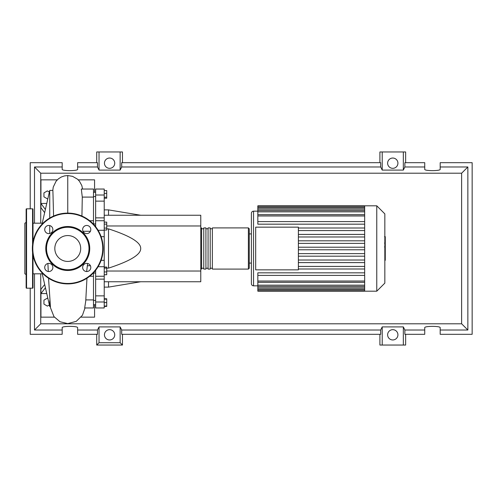 <?xml version="1.0" encoding="UTF-8"?>
<svg xmlns="http://www.w3.org/2000/svg" width="497" height="497" viewBox="0 0 497 497"><rect width="100%" height="100%" fill="white"/><g stroke="black" fill="none" stroke-linecap="round" stroke-linejoin="round"><path stroke-width="0.75" d="M93.498 273.052L95.648 273.052M104.227 215.244L200.769 215.244L200.769 225.973L106.718 225.973M200.769 225.973L200.769 281.756L104.227 281.756M200.769 271.027L106.718 271.027M106.718 268.132L108.52 268.132C130.208 261.087 140.937 254.545 140.694 248.5C140.937 242.455 130.208 235.913 108.52 228.868L106.718 228.868M108.52 281.756L108.52 287.117L104.227 287.117M108.52 228.868L108.52 268.132M104.227 209.883L108.52 209.883L108.52 215.244M104.227 190.575L106.718 190.575L106.718 198.235L104.227 198.235M104.227 197.21L106.718 197.21M104.227 193.383L106.718 193.383M104.227 224.11L106.718 224.11L106.718 222.128L104.227 222.128M104.227 230.055L106.718 230.055L106.718 224.11M104.227 228.073L106.718 228.073M104.227 271.934L106.718 271.934L106.718 267.075L104.227 267.075M104.227 268.107L106.718 268.107M104.227 274.735L106.718 274.735L106.718 271.934M104.227 306.028L106.718 306.028L106.718 298.765L104.227 298.765M104.227 302.592L106.718 302.592M104.227 299.163L106.718 299.163M104.227 306.425L106.718 306.425L106.718 306.028M104.227 217.866L95.648 217.866L95.648 220.73L104.227 220.73L104.227 189.04L95.648 189.04L95.648 201.136L104.227 201.136M95.648 217.866L95.648 201.136M104.227 295.864L95.648 295.864L95.648 307.96L104.227 307.96L104.227 220.73M95.648 295.864L95.648 279.134L104.227 279.134M95.648 276.239L95.648 279.134M104.227 276.239L95.648 276.27L95.648 270.3M95.648 226.7L95.648 220.73M200.769 268.237L201.627 269.094L201.627 227.906L200.769 228.763M248.394 227.906L212.349 227.906L212.349 269.094L248.394 269.094L249.252 268.237L249.252 228.763L248.394 227.906L248.394 269.094M210.206 248.5L210.206 227.906L208.063 227.906L208.063 269.094L210.206 269.094L210.206 248.5M205.913 248.5L205.913 227.906L203.77 227.906L203.77 269.094L205.913 269.094L205.913 248.5M384.833 213.872L384.833 283.128L376.769 291.192L376.769 205.808L384.833 213.872M376.769 205.808L364.668 205.808L364.668 291.192L257.831 291.192L257.831 272.828L364.668 272.828M253.545 285.831L253.545 211.169A2.143 2.143 0 0 0 251.395 213.319L251.395 283.681A2.143 2.143 0 0 0 253.545 285.831L257.831 285.831M255.688 269.846L255.688 227.154L298.38 227.154L298.38 269.846L255.688 269.846M364.668 230.577L298.38 230.577M364.668 234.404L298.38 234.404M364.668 236.982L298.38 236.982M364.668 240.809L298.38 240.809M364.668 243.381L298.38 243.381M364.668 247.214L298.38 247.214M364.668 249.786L298.38 249.786M364.668 253.619L298.38 253.619M364.668 256.191L298.38 256.191M364.668 260.018L298.38 260.018M364.668 262.596L298.38 262.596M364.668 221.6L257.831 221.6L257.831 206.305L364.668 206.305M364.668 205.808L257.831 205.808L257.831 206.305M364.668 275.4L257.831 275.4M364.668 269.001L298.38 269.001M364.668 266.423L298.38 266.423M257.831 221.6L257.831 224.172L364.668 224.172M364.668 227.999L298.38 227.999M385.262 236.82L385.262 242.673M385.262 237.094L384.833 237.094M384.833 243.542L385.262 243.542L385.262 246.91L384.833 246.866M385.262 245.344L384.833 245.344M384.833 249.475L385.262 249.475L385.262 247.282L384.833 247.282M385.262 249.475L385.262 260.341L384.833 260.341M385.262 258.477L384.833 258.477M385.262 258.185L384.833 258.185M385.262 255.843L384.833 255.843M385.262 254.427L384.833 254.427M385.262 253.812L384.833 253.812M385.262 252.004L384.833 252.004M42.015 273.816L33.001 273.816M42.015 223.184L33.001 223.184M50.321 306.587L49.737 306.587L42.015 272.797M49.737 306.587L49.737 300.592M49.737 233.503L49.737 225.57M49.737 218.034L49.737 190.413L42.015 224.203M49.737 190.413L52.887 190.413L53.583 216.065M49.346 304.959L47.377 306.096L43.941 304.114L43.941 300.151L47.377 298.169L47.787 298.405M47.787 198.595L47.377 198.831L43.941 196.849L43.941 192.886L47.377 190.904L49.346 192.041M86.963 278.233L85.739 301.114L84.67 307.96L93.498 307.96L93.498 299.902L85.826 299.902M93.498 299.902L93.498 272.797M90.404 265.721L87.497 265.721M83.03 231.279L90.404 231.279M81.93 216.065L82.285 197.098L93.498 197.098L93.498 189.04L81.315 189.04L82.285 197.098M93.498 224.203L93.498 197.098M86.658 271.536L87.609 263.485M45.289 287.925L40.94 293.553L40.94 289.26L44.525 284.719M46.631 293.553L40.94 293.553L40.94 317.148L54.378 317.148M45.233 209.293L40.94 203.447L40.94 207.74L44.481 212.449M57.292 179.852L40.94 179.852L40.94 203.447L46.631 203.447M78.222 179.852L94.573 179.852L94.573 192.258M94.573 304.742L94.573 317.148L81.135 317.148M26.136 274.555L24.85 273.816L24.85 223.184L26.136 222.445M32.572 244.611L32.572 208.815L26.565 208.815A0.429 0.429 0 0 0 26.136 209.243L26.136 287.757A0.429 0.429 0 0 0 26.565 288.185L32.572 288.185A0.429 0.429 0 0 0 33.001 287.757L33.001 255.222M32.572 208.815A0.429 0.429 0 0 1 33.001 209.243L33.001 241.778M52.868 267.461A4.075 4.075 0 0 0 48.793 263.385A4.075 4.075 0 0 0 44.718 267.461A4.075 4.075 0 0 0 48.793 271.536A4.075 4.075 0 0 0 52.868 267.461M52.868 229.539A4.075 4.075 0 0 0 48.793 225.464A4.075 4.075 0 0 0 44.718 229.539A4.075 4.075 0 0 0 48.793 233.615A4.075 4.075 0 0 0 52.868 229.539M90.796 229.539A4.075 4.075 0 0 0 86.72 225.464A4.075 4.075 0 0 0 82.645 229.539A4.075 4.075 0 0 0 86.72 233.615A4.075 4.075 0 0 0 90.796 229.539M90.796 267.461A4.075 4.075 0 0 0 86.72 263.385A4.075 4.075 0 0 0 82.645 267.461A4.075 4.075 0 0 0 86.72 271.536A4.075 4.075 0 0 0 90.796 267.461M32.361 248.5A35.399 35.399 0 0 1 67.754 213.101A35.399 35.399 0 0 1 103.152 248.5A35.399 35.399 0 0 1 67.754 283.899A35.399 35.399 0 0 1 32.361 248.5M89.74 248.5A21.98 21.98 0 0 1 67.754 270.48A21.98 21.98 0 0 1 45.774 248.5A21.98 21.98 0 0 1 67.754 226.52A21.98 21.98 0 0 1 89.74 248.5M88.994 248.5A21.241 21.241 0 0 1 67.754 269.741A21.241 21.241 0 0 1 46.519 248.5A21.241 21.241 0 0 1 67.754 227.259A21.241 21.241 0 0 1 88.994 248.5M80.694 248.5A12.934 12.934 0 0 0 67.754 235.566A12.934 12.934 0 0 0 54.819 248.5A12.934 12.934 0 0 0 67.754 261.434A12.934 12.934 0 0 0 80.694 248.5M114.739 334.81A5.15 5.15 0 0 1 109.588 339.96A5.15 5.15 0 0 1 104.445 334.81A5.15 5.15 0 0 1 109.588 329.666A5.15 5.15 0 0 1 114.739 334.81M397.923 334.81A5.15 5.15 0 0 1 392.773 339.96A5.15 5.15 0 0 1 387.623 334.81A5.15 5.15 0 0 1 392.773 329.666A5.15 5.15 0 0 1 397.923 334.81M114.739 163.184A5.15 5.15 0 0 1 109.588 168.334A5.15 5.15 0 0 1 104.445 163.184A5.15 5.15 0 0 1 109.588 158.04A5.15 5.15 0 0 1 114.739 163.184M397.923 163.184A5.15 5.15 0 0 1 392.773 168.334A5.15 5.15 0 0 1 387.623 163.184A5.15 5.15 0 0 1 392.773 158.04A5.15 5.15 0 0 1 397.923 163.184M424.736 330.02L404.869 330.02L404.869 334.313L424.736 334.313L424.736 327.685C424.363 325.933 440.559 325.933 440.187 327.685L440.187 334.313L472.15 334.313L472.15 162.687L440.187 162.687L440.187 169.315C440.559 171.067 424.363 171.067 424.736 169.315L424.736 162.687L404.869 162.687L404.869 166.98L424.736 166.98M96.716 162.687L96.716 151.958L99.04 151.958L99.04 170.092L97.493 166.98L97.493 162.687L77.625 162.687L77.625 169.315C77.998 171.067 61.808 171.067 62.181 169.315L62.181 162.687L30.211 162.687L30.211 208.815M405.645 162.687L405.645 151.958L403.328 151.958L403.328 170.092L382.218 170.092L380.677 166.98L380.677 162.687L121.69 162.687L121.69 166.98L120.144 170.092L120.144 151.958L122.461 151.958L122.461 162.687M379.901 162.687L379.901 151.958L382.218 151.958L382.218 170.092M405.645 334.313L405.645 345.042L379.901 345.042L379.901 334.313M122.461 334.313L122.461 345.042L96.716 345.042L96.716 334.313M440.187 166.98L467.857 166.98L467.857 330.02L440.187 330.02M30.211 288.185L30.211 334.313L62.181 334.313L62.181 327.685C61.808 325.933 77.998 325.933 77.625 327.685L77.625 334.313L97.493 334.313L97.493 330.02L77.625 330.02M77.625 166.98L97.493 166.98M62.181 330.02L34.504 330.02L34.504 273.816M34.504 223.184L34.504 166.98L62.181 166.98M403.328 151.958L382.218 151.958M404.869 166.98L403.328 170.092M120.144 170.092L99.04 170.092M120.144 151.958L99.04 151.958M97.493 330.02L99.04 326.908L120.144 326.908L121.69 330.02L121.69 334.313L380.677 334.313L380.677 330.02L382.218 326.908L382.218 345.042M382.218 326.908L403.328 326.908L403.328 345.042M403.328 326.908L404.869 330.02M467.857 330.02L461.626 323.789L40.735 323.789L40.735 273.816M34.504 330.02L40.735 323.789M380.677 330.02L121.69 330.02M121.69 166.98L380.677 166.98M122.461 345.042L120.144 342.719L99.04 342.719L96.716 345.042M99.04 326.908L99.04 342.719M120.144 326.908L120.144 342.719M467.857 166.98L461.626 173.211L461.626 323.789M40.735 223.184L40.735 173.211L461.626 173.211M34.504 166.98L40.735 173.211M104.227 195.01L95.648 195.01M98.108 266.709L104.227 266.709M104.227 260.329L101.121 260.329M101.121 236.671L104.227 236.671M104.227 230.291L98.108 230.291M95.648 301.99L104.227 301.99M364.668 207.591L257.831 207.591M364.668 215.971L257.831 215.971M364.668 209.125L257.831 209.125M364.668 211.821L257.831 211.821M364.668 289.409L257.831 289.409M364.668 281.029L257.831 281.029M364.668 287.875L257.831 287.875M364.668 285.179L257.831 285.179M385.262 242.946L384.833 242.946M385.262 241.579L384.833 241.579M385.262 239.169L384.833 239.169M385.262 248.376L384.833 248.376M385.262 249.612L384.833 249.612M67.754 213.101L67.754 175.547L72.581 176.348L77.513 179.193L79.445 181.219L81.812 185.53L82.601 189.04M32.572 288.185L32.572 252.389M26.565 208.815L26.565 288.185M102.724 248.5A34.97 34.97 0 0 0 67.754 213.53A34.97 34.97 0 0 0 32.79 248.5A34.97 34.97 0 0 0 67.754 283.47A34.97 34.97 0 0 0 102.724 248.5M95.648 300.449L93.498 300.449M95.648 196.551L93.498 196.551M140.694 281.756L108.52 287.117M140.694 215.244L108.52 209.883M95.648 192.258L93.498 192.258M95.648 223.948L93.498 223.948M95.648 304.742L93.498 304.742M203.77 268.237L201.627 268.237M208.063 268.237L205.913 268.237M212.349 268.237L210.206 268.237M212.349 228.763L210.206 228.763M208.063 228.763L205.913 228.763M203.77 228.763L201.627 228.763M249.252 233.913L251.395 233.913M253.545 211.169L257.831 211.169M257.831 214.685L364.668 214.685M257.831 207.839L364.668 207.839M257.831 210.535L364.668 210.535M364.668 290.695L257.831 290.695M364.668 282.315L257.831 282.315M364.668 289.161L257.831 289.161M364.668 286.465L257.831 286.465M249.252 263.087L251.395 263.087M364.668 291.192L376.769 291.192M384.541 236.653L385.262 236.653M384.541 243.108L385.262 243.108M384.541 246.91L385.262 246.91M89.709 220.73L93.498 220.73M89.709 276.27L93.498 276.27M84.993 307.96L82.44 315.278L76.271 321.335L67.754 323.609L59.982 321.739L53.968 316.62L50.483 307.724L48.551 278.233M47.905 263.485L48.271 271.505M52.794 190.413L53.247 187.089L56.099 181.181L58.491 178.783L61.355 176.994L64.436 175.919L67.754 175.547"/></g></svg>

